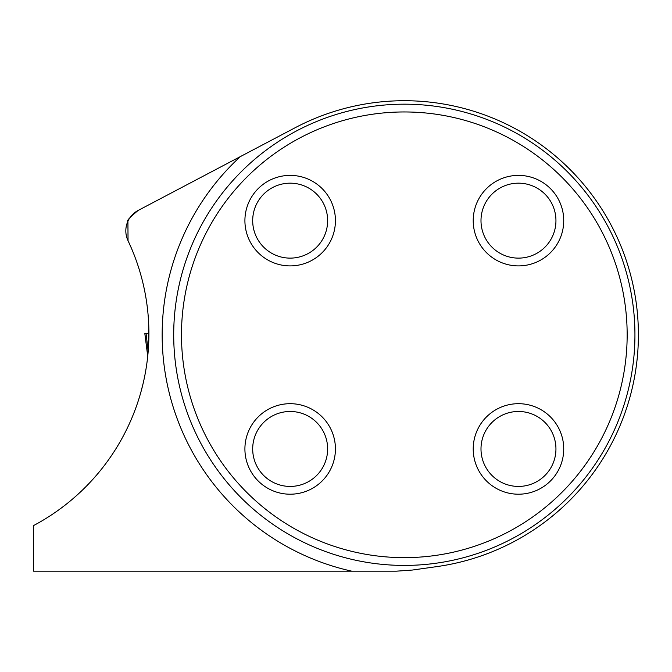 <?xml version="1.0" encoding="UTF-8"?>
<svg xmlns="http://www.w3.org/2000/svg" width="672" height="672" viewBox="0 0 672 672"><rect width="100%" height="100%" fill="white"/><g stroke="black" fill="none" stroke-linecap="round" stroke-linejoin="round"><path stroke-width="1.01" d="M143.212 383.107L140.96 391.902M148.84 339.167L148.394 348.659M295.218 127.697L240.366 156.593L295.218 127.697A234.083 234.083 0 0 1 638.4 334.799A234.083 234.083 0 0 1 436.943 566.597L412.314 570.058L396.245 571.183L33.6 571.183L33.6 525.554A217.358 217.358 0 0 0 128.041 240.71L131.426 248.245M127.915 221.264C126.428 220.962 129.839 217.358 138.138 210.445A23.058 23.058 0 0 0 128.041 240.71L127.915 221.264M173.704 334.799A230.622 230.622 0 0 1 404.317 104.177A230.622 230.622 0 0 1 634.939 334.799A230.622 230.622 0 0 1 404.317 565.421A230.622 230.622 0 0 1 173.704 334.799M181.482 334.799A222.835 222.835 0 0 1 515.743 141.817A222.835 222.835 0 0 1 515.743 527.78A222.835 222.835 0 0 1 181.482 334.799M473.214 448.946A45.259 45.259 0 0 0 518.473 494.206A45.259 45.259 0 0 0 563.732 448.946A45.259 45.259 0 0 0 518.473 403.687A45.259 45.259 0 0 0 473.214 448.946M473.214 220.643A45.259 45.259 0 0 1 518.473 175.384A45.259 45.259 0 0 1 563.732 220.643A45.259 45.259 0 0 1 518.473 265.902A45.259 45.259 0 0 1 473.214 220.643M244.91 448.946A45.259 45.259 0 0 1 290.17 403.687A45.259 45.259 0 0 1 335.429 448.946A45.259 45.259 0 0 1 290.17 494.206A45.259 45.259 0 0 1 244.91 448.946M244.91 220.643A45.259 45.259 0 0 0 290.17 265.902A45.259 45.259 0 0 0 335.429 220.643A45.259 45.259 0 0 0 290.17 175.384A45.259 45.259 0 0 0 244.91 220.643M327.642 448.946A37.472 37.472 0 0 1 271.429 481.404A37.472 37.472 0 0 1 271.429 416.497A37.472 37.472 0 0 1 327.642 448.946M327.642 220.643A37.472 37.472 0 0 1 271.429 253.1A37.472 37.472 0 0 1 271.429 188.194A37.472 37.472 0 0 1 327.642 220.643M555.946 220.643A37.472 37.472 0 0 1 499.733 253.1A37.472 37.472 0 0 1 499.733 188.194A37.472 37.472 0 0 1 555.946 220.643M555.946 448.946A37.472 37.472 0 0 1 499.733 481.404A37.472 37.472 0 0 1 499.733 416.497A37.472 37.472 0 0 1 555.946 448.946M351.792 571.183A242.147 242.147 0 0 1 240.366 156.593L138.138 210.445M148.613 344.929L148.369 330.868M148.352 333.64L147.916 333.673M145.79 333.648L144.883 333.648L146.084 333.64L148.184 351.439M144.883 333.648L147.731 356.236L144.833 333.631M148.226 333.312L144.833 333.623M148.907 333.312L146.084 333.64L148.907 333.64M148.882 330.12L148.361 330.12M146.093 333.64L148.42 333.64M148.302 333.64L147.84 333.64"/></g></svg>
